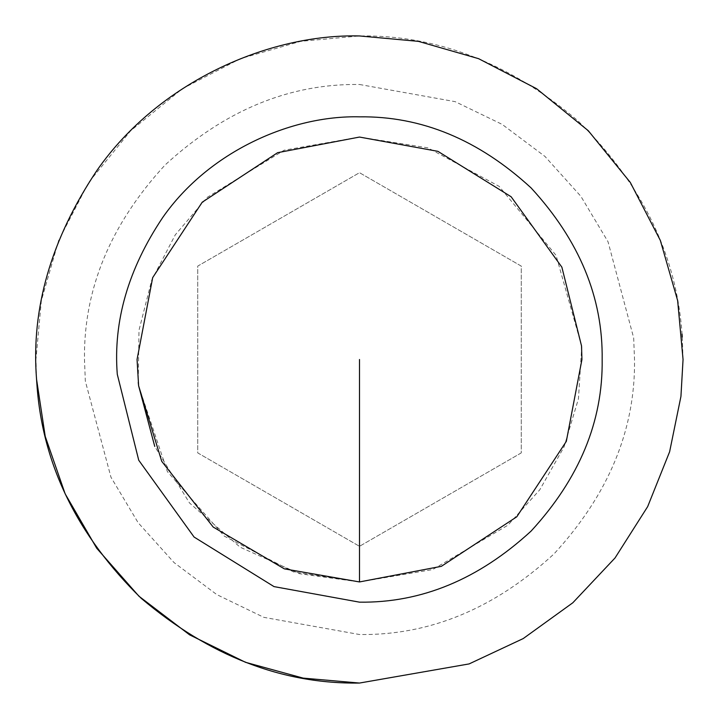 <?xml version="1.0" encoding="UTF-8"?>
<svg xmlns="http://www.w3.org/2000/svg" width="719" height="719" viewBox="0 0 719 719"><rect width="100%" height="100%" fill="white"/><g stroke="black" fill="none" stroke-linecap="round" stroke-linejoin="round"><path stroke-width="0.54" stroke-dasharray="3.6 2.7" d="M138.614 385.752L137.059 359.5L152.68 277.624L202.21 202.21L277.624 152.68L359.5 137.059L437.871 151.323L511.137 196.754L561.872 267.162L581.527 345.92L581.941 359.5L566.32 441.376L516.79 516.79L441.376 566.32L359.5 581.941L299.571 573.717L240.137 547.204L189.519 502.976L154.747 446.427M682.268 337.04L683.05 359.5L680.938 396.421L669.614 451.757L647.666 506.616L615.033 557.962L572.827 602.765L523.216 638.571L469.121 663.916L359.5 683.05M36.552 379.255L35.95 359.5L41.351 300.623L58.67 240.407L88.689 182.446L130.714 130.714L182.446 88.689L240.407 58.67L300.623 41.351L359.5 35.95C436.882 34.827 509.609 63.038 577.69 120.594C641.663 183.219 676.453 254.391 682.052 334.11M359.5 84.483L455.172 101.658L502.186 124.396L544.966 156.427L580.88 196.323L608.022 241.728L633.673 337.921L634.518 359.5C635.461 429.692 608.607 494.51 553.963 553.963C494.51 608.607 429.692 635.461 359.5 634.518L263.828 617.342L216.814 594.604L174.034 562.573L138.12 522.677L110.978 477.272L85.327 381.079L84.483 359.5C83.539 289.308 110.393 224.49 165.037 165.037C224.49 110.393 289.308 83.539 359.5 84.483M521.275 452.898L359.5 546.305L197.725 452.898L197.725 266.102L359.5 172.695L521.275 266.102L521.275 452.898L359.5 546.305L197.725 452.898L197.725 266.102L359.5 172.695L521.275 266.102L521.275 452.898M138.623 385.824L167.401 471.655L224.319 536.149L293.496 571.92L359.5 581.941L432.658 569.565L507.893 525.212L539.753 489.837L564.029 446.957L578.453 398.748L581.644 348.086M581.509 345.704L556.057 255.353L499.148 186.356L427.886 147.835L359.5 137.059L284.149 150.208L207.198 197.374L175.283 234.825L151.772 279.943L139.001 330.21L138.246 382.427"/><path stroke-width="1.08" d="M138.614 385.752L137.059 359.5L152.68 277.624L202.21 202.21L277.624 152.68L359.5 137.059L437.871 151.323L511.137 196.754L561.872 267.162L581.527 345.92L581.941 359.5L566.32 441.376L516.79 516.79L441.376 566.32L359.5 581.941L284.356 568.864L213.21 527.072L161.712 461.283L138.614 385.752L154.747 446.427M162.71 217.524C208.905 151.269 291.528 115.166 359.5 116.838C421.433 116.002 478.629 139.693 531.089 187.911C579.307 240.371 602.998 297.567 602.163 359.5C602.998 421.433 579.307 478.629 531.089 531.089C478.629 579.307 421.433 602.998 359.5 602.163L274.011 586.605L194.085 537.048L138.731 460.232L117.287 374.311C113.117 321.249 128.252 268.987 162.71 217.524M359.5 683.05L303.184 678.116L245.512 662.307L189.6 634.85L138.947 596.222L96.706 548.238L65.141 493.809L45.216 436.37L36.552 379.255C30.989 308.496 51.175 238.816 97.11 170.196C158.71 81.867 268.87 33.721 359.5 35.95L418.377 41.351L478.593 58.67L536.554 88.689L588.286 130.714L630.311 182.446L660.33 240.407L677.649 300.623L683.05 359.5L680.938 396.421L669.623 451.757L647.666 506.616L615.033 557.962L572.827 602.765L523.216 638.571L469.121 663.916L359.5 683.05C282.118 684.173 209.391 655.962 141.31 598.406C77.337 535.781 42.547 464.609 36.948 384.89L36.552 379.255M682.052 334.11L682.268 337.04M359.5 359.5L359.5 581.941L359.5 359.5M581.644 348.086L581.509 345.704M138.246 382.427L138.623 385.824"/></g></svg>
